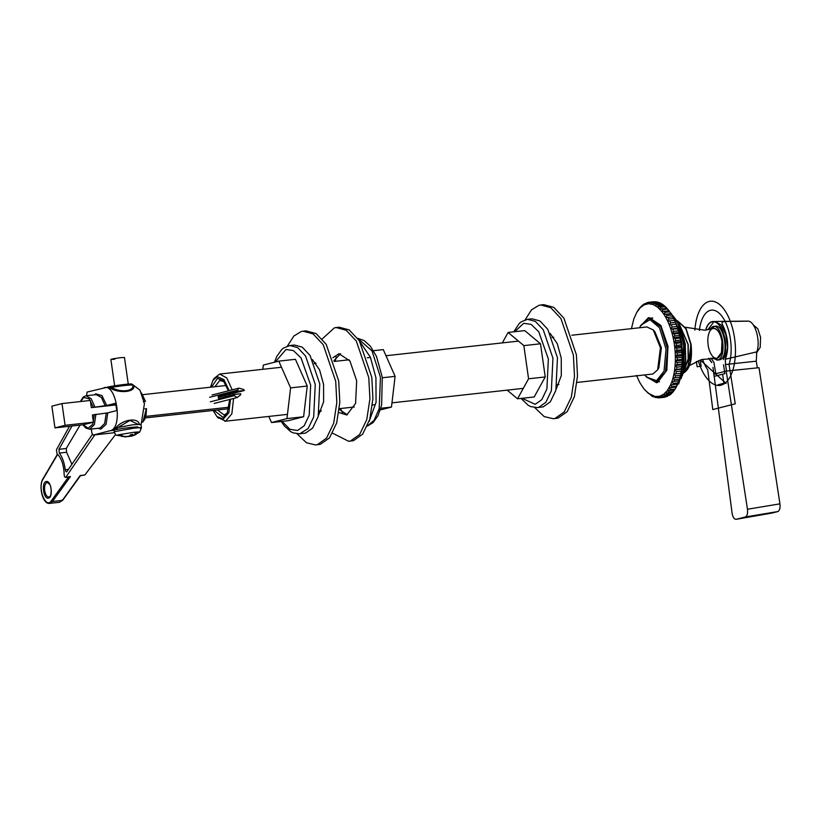 <?xml version="1.0" encoding="UTF-8"?>
<svg xmlns="http://www.w3.org/2000/svg" width="821" height="821" viewBox="0 0 821 821"><rect width="100%" height="100%" fill="white"/><g stroke="black" fill="none" stroke-linecap="round" stroke-linejoin="round"><path stroke-width="1.23" d="M710.924 358.11L713.849 362.194L715.82 373.729M757.342 367.87L756.274 361.158L725.507 364.534L725.323 359.249L727.55 347.601L725.713 334.209L721.146 324.962L715.194 321.463L714.013 321.616L707.805 329.796M726.534 371.041L725.507 364.534M756.788 351.84C760.954 341.002 754.889 320.498 747.695 321.114L746.566 321.237L747.695 321.114C717.39 322.058 720.633 319.482 724.409 328.995C728.422 339.607 728.761 349.684 725.425 359.229L756.788 351.84L756.274 361.158M665.379 306.664L667.011 308.368L659.797 309.158L660.566 307.198L665.379 306.664L664.394 305.771L657.59 307.157L658.288 305.268L663.101 304.735L662.085 304.037L657.272 304.56L655.343 305.607L655.958 303.791L660.772 303.257L659.756 302.764L654.932 303.298L653.064 304.499L653.619 302.795L657.405 301.974L652.592 302.508L650.786 303.873L651.279 302.282L656.092 301.748L650.263 302.21L648.539 303.719L648.959 302.261L647.974 302.405L646.322 304.037L646.702 302.723L644.177 304.827L645.285 303.596M644.526 303.678L642.956 305.053M642.443 305.104L640.78 306.962M640.472 307.003L638.779 309.312M638.646 309.332L637.055 311.898M645.409 390.529L652.233 396.307L653.259 396.8L652.716 395.866L655.599 397.59L654.994 396.492L657.929 397.887L657.252 396.646L659.232 397.836L665.031 397.169L660.217 397.692L659.458 396.327L661.49 397.374L667.268 396.481L662.444 397.015L661.603 395.537L663.666 396.42L669.402 395.322L664.589 395.855L663.655 394.275L665.749 394.993L670.562 394.46L671.445 393.69L666.621 394.224L665.595 392.561L667.719 393.105L672.532 392.571L673.343 391.607L668.53 392.14L667.411 390.416L674.359 390.242L675.108 389.092L670.285 389.616L669.074 387.861L676.299 387.06L675.108 389.092M653.844 396.738L653.259 396.8M656.451 397.497L655.599 397.59M659.089 397.764L657.929 397.887M665.246 396.964L664.045 397.313M667.73 395.968L667.268 396.481M670.049 394.521L669.402 395.322M672.82 391.771L671.445 393.69M674.636 389.626L673.343 391.607M631.431 328.657L633.894 318.753L636.706 312.503L640.185 307.803L644.177 304.827L648.539 303.719L653.064 304.499L657.59 307.157L661.921 311.58L662.783 309.568L667.596 309.035L669.146 310.79L661.921 311.58L663.963 314.402L664.907 312.36L669.72 311.826L671.178 313.601L663.963 314.402L665.882 317.583L673.107 316.783L665.882 317.583L667.678 321.103L674.903 320.303L667.678 321.103L669.32 324.921L676.535 324.121L669.32 324.921L670.788 328.995L678.013 328.195L677.725 328.934L670.788 328.995L672.071 333.285L679.295 332.484L678.998 333.408L674.185 333.931L672.071 333.285L673.169 337.749L680.383 336.959L680.055 338.047L675.242 338.58L673.169 337.749L674.051 342.347L681.266 341.546L680.907 342.798L676.094 343.332L674.051 342.347L674.708 347.016L681.933 346.226L681.522 347.632L676.709 348.166L674.708 347.016L675.149 351.727L682.374 350.936L681.912 352.476L677.099 353.009L675.149 351.727L675.365 356.417L682.59 355.626L682.066 357.289L677.253 357.823L675.365 356.417L675.355 361.045L682.569 360.255L681.984 362.03L677.161 362.554L675.355 361.045L675.098 365.561L682.323 364.77L681.656 366.638L676.843 367.161L675.098 365.561L674.626 369.922L681.851 369.122L681.102 371.071L676.288 371.595L674.626 369.922L673.928 374.078L681.143 373.278L680.322 375.279L675.509 375.813L673.928 374.078L673.015 377.988L680.229 377.188L679.316 379.22L674.503 379.754L673.015 377.988L671.886 381.611L679.111 380.811L678.105 382.863L673.292 383.397L671.886 381.611L670.572 384.916L677.797 384.115L676.699 386.168L671.886 386.701L670.572 384.916L667.411 390.416L663.655 394.275L659.458 396.327L654.994 396.492L648.19 393.208L643.859 388.785L639.898 382.781L636.47 375.443M673.015 377.988L680.229 377.188L682.323 364.77L682.374 350.936L681.266 341.546L678.013 328.195L673.107 316.783L667.011 308.368M673.928 374.078L681.143 373.278M674.626 369.922L681.44 368.588L681.851 369.122M675.098 365.561L677.058 364.586L681.871 364.052L682.323 364.77M675.355 361.045L677.243 359.896L682.056 359.372L682.569 360.255M675.365 356.417L677.192 355.113L682.005 354.58L682.59 355.626M675.149 351.727L676.904 350.269L681.717 349.746L682.374 350.936M674.708 347.016L676.391 345.436L681.204 344.902L681.933 346.226M674.051 342.347L675.642 340.643L680.455 340.11L681.266 341.546M673.169 337.749L674.667 335.943L679.48 335.409L680.383 336.959M672.071 333.285L673.487 331.386L678.3 330.863L679.295 332.484M670.788 328.995L672.112 327.025L676.925 326.501L678.013 328.195M669.32 324.921L670.541 322.899L675.355 322.376L676.535 324.121M667.678 321.103L668.807 319.061L673.62 318.527L674.903 320.303M665.882 317.583L666.929 315.531L671.742 314.997L673.107 316.783M663.101 304.735L664.815 306.366M660.772 303.257L661.716 304.078M658.432 302.261L659.16 302.836M647.974 302.405L653.916 301.81M651.279 302.282L650.263 302.21M653.619 302.795L652.592 302.508M655.958 303.791L654.932 303.298M658.288 305.268L657.272 304.56M660.566 307.198L659.581 306.295M662.783 309.568L661.829 308.48M664.907 312.36L663.994 311.087M666.929 315.531L666.067 314.104M668.807 319.061L668.007 317.481M670.541 322.899L669.813 321.185M672.112 327.025L671.445 325.198M673.487 331.386L672.912 329.457M674.667 335.943L674.185 333.931M675.642 340.643L675.242 338.58M676.391 345.436L676.094 343.332M676.904 350.269L676.709 348.166M677.192 355.113L677.099 353.009M677.243 359.896L677.253 357.823M677.058 364.586L677.161 362.554M676.627 369.122L676.843 367.161M675.97 373.463L676.288 371.595M675.098 377.568L675.509 375.813M674 381.385L674.503 379.754M672.697 384.875L673.292 383.397M671.209 388.015L671.886 386.701M669.546 390.765L670.285 389.616M667.719 393.105L668.53 392.14M665.749 394.993L666.621 394.224M663.666 396.42L664.589 395.855M661.49 397.374L662.444 397.015M659.232 397.836L660.217 397.692L659.232 397.836M652.787 301.871L653.773 301.728L652.787 301.871M666.642 307.947L667.596 309.035M668.807 310.564L669.72 311.826M670.88 313.571L671.742 314.997M672.82 316.947L673.62 318.527M674.626 320.662L675.355 322.376M676.258 324.664L676.925 326.501M677.725 328.934L678.3 330.863M678.998 333.408L679.48 335.409M680.055 338.047L680.455 340.11M680.907 342.798L681.204 344.902M681.522 347.632L681.717 349.746M681.912 352.476L682.005 354.58M682.066 357.289L682.056 359.372M681.984 362.03L681.871 364.052M681.656 366.638L681.44 368.588M681.102 371.071L680.783 372.929M680.322 375.279L679.911 377.034M676.299 387.06L680.229 377.188M679.316 379.22L678.813 380.852M678.105 382.863L677.51 384.351M676.699 386.168L676.022 387.491M646.702 302.723L647.759 302.61M640.298 326.276L648.292 317.83L649.308 317.645L660.833 325.373L667.976 346.318L666.816 370.333L657.498 382.535L656.482 382.719L645.809 376.254M685.278 327.24L704.952 330.227L712.956 328.472C717.267 328.349 720.284 332.71 721.998 341.557L721.464 352.578L717.185 358.182L701.678 359.547L689.507 365.519M709.303 329.488L712.69 326.584L715.224 326.265M712.69 326.584C722.624 323.094 727.652 358.408 717.451 360.06L712.454 358.089M714.691 326.368C724.625 322.869 729.653 358.192 719.463 359.844L716.928 360.162M717.913 359.916L714.752 358.172M711.53 328.913L714.229 326.512M753.196 324.818L757.834 328.81L760.574 337.349L760.195 347.386L756.449 353.02M639.61 327.753L640.862 325.249L649.996 319.677L659.479 327.712L666.026 349.079L664.045 371.174L656.564 380.646L646.589 377.137L644.813 374.961M646.589 377.137L656 382.083L665.513 371.841L667.565 348.925L660.782 326.768L648.98 318.374L640.862 325.249M651.535 318.548L652.757 318.066M713.911 374.222L726.205 371.071L747.459 509.246C747.91 513.484 747.182 516.06 745.283 516.984L736.129 519.324L772.171 513.012L736.242 519.293C734.231 519.375 732.845 517.333 732.096 513.176L713.911 374.222M745.283 516.984L777.774 511.575C779.673 510.652 780.391 508.076 779.95 503.848L759.004 367.705L726.205 371.071M777.774 511.575L772.171 513.012M210.525 387.204L212.875 380.472L217.226 376.685L223.897 379.559L229.192 390.611M229.952 394.183L230.167 395.568M230.516 399.252L228.823 412.758L223.271 419.1L216.847 416.504L213.091 410.449M217.657 417.304L225.59 421.142L231.85 413.846L233.575 398.462M233.185 394.798L232.969 393.413M232.21 389.842L226.76 377.927L219.648 374.068L214.096 378.399L212.875 380.472M214.065 410.346L223.025 417.407L227.037 413.928L229.716 399.458M229.377 395.773L229.162 394.388M228.382 390.827L223.384 380.78L217.473 378.389L211.51 387.091M571.847 335.225L646.876 326.953L653.249 329.96L660.423 347.755L657.642 369.84L652.818 374.027L577.05 382.442M214.897 386.722L219.802 380.421L224.215 381.765M227.633 412.778L224.164 415.026L217.462 409.966M657.642 369.84L658.863 367.757L661.377 347.806L654.891 331.725L653.249 329.96M139.375 424.673C138.718 417.376 123.694 419.018 116.346 427.207L116.603 427.331M118.983 426.858L129.954 420.424L138 424.293M116.346 427.207L112.641 430.44L117.321 428.141M141.038 425.134L144.434 403.645L139.981 390.18L132.612 384.567M110.845 388.528L111.523 387.42L106.525 387.461L110.845 388.528C120.071 393.628 135.106 391.986 133.864 385.993L132.786 384.916M132.817 385.059L130.816 383.971C128.23 383.684 109.049 386.445 106.751 387.368L87.129 392.058L86.554 395.712M91.295 429.044L91.87 433.047L93.173 435.048L114.488 432.698L93.245 435.038L110.117 430.717C123.212 428.593 116.756 383.253 104 387.738M133.864 385.993L132.817 385.08C134.295 391.422 120.389 392.931 111.523 387.42C122.842 385.562 129.944 384.782 132.817 385.08L132.817 385.008M142.987 421.594L146.384 408.755L144.876 408.837M144.075 401.459L145.338 401.397L143.388 401.9M142.084 394.49L145.338 401.397M115.956 404.927L91.357 407.637L106.73 405.502L115.71 403.203L116.756 410.551L107.777 412.85L92.404 414.995L93.42 422.179L83.301 424.765L54.966 427.885L51.877 406.169L61.996 403.583L65.095 425.299L54.966 427.885M115.853 404.219L113.678 404.856L115.946 404.856M80.058 425.124L66.255 448.492L66.614 452.268L71.899 464.327M66.255 448.492L58.979 449.303L59.348 453.069L66.614 452.268M58.979 449.303L71.991 426.017M68.441 469.386L65.239 469.745C65.618 471.613 66.193 472.229 66.953 471.572L66.501 471.88M92.311 434.422L66.953 471.572M62.858 499.537L59.533 502.288L62.807 500.153L80.437 475.718L84.861 474.979L115.638 434.412M84.861 474.979L80.191 475.523L62.345 500.41L52.441 501.498L70.442 476.57L65.485 477.37L69.405 476.939M95.062 434.494L65.926 477.063C65.003 477.699 64.418 476.888 64.171 474.651C63.822 464.871 61.442 457.902 57.018 453.746L56.433 449.754L69.498 426.284M57.696 454.321L42.928 479.392C37.304 487.9 45.791 509.461 51.354 500.8L68.677 476.796L70.442 476.57M65.239 469.745C64.325 462.664 62.365 457.102 59.348 453.069M61.996 403.583L90.331 400.453L91.357 407.637M527.605 319.318L532.121 318.815L539.9 320.919L547.761 329.303L557.459 357.73L555.879 390.303L550.327 401.849L543.235 406.857L537.345 407.606L538.72 407.36L545.821 402.352L551.363 390.796L552.943 358.223L543.256 329.796L535.384 321.411L527.605 319.318L521.294 321.77L519.272 323.464L513.71 331.838M507.173 390.139L517.538 398.801L528.57 378.789L523.849 345.62L508.096 332.454L502.339 342.891M508.096 332.454L524.742 330.617L540.505 343.783L545.226 376.952L534.194 396.964L517.538 398.801M540.505 343.783L523.849 345.62M545.226 376.952L528.57 378.789M289.926 345.528L294.441 345.025L302.22 347.129L310.081 355.514L319.769 383.941L318.199 416.514L312.647 428.059L305.556 433.078L299.665 433.827L308.132 428.562L313.684 417.006L315.264 384.433L305.566 356.016L297.705 347.632L289.926 345.528L283.614 347.991L281.582 349.674L276.769 356.468L274.45 362.246M268.785 416.432L271.494 422.548L286.96 418.597L290.603 387.881L278.781 361.137L263.315 365.088L262.812 369.306M278.781 361.137L295.427 359.3L307.249 386.044L303.606 416.76L288.14 420.711L271.494 422.548M307.249 386.044L290.603 387.881M303.606 416.76L286.96 418.597M336.22 356.961L335.255 361.322M340.458 408.53L342.347 412.573M369.101 421.501L376.069 402.269L375.936 377.742L370.394 357.248L360.378 342.419M373.504 350.69L383.284 349.613L395.106 376.357L391.463 407.072L380.328 409.915M380.831 408.242L391.463 407.072M382.35 377.763L395.106 376.357M332.854 357.751L339.042 353.707L349.931 361.004L356.673 380.78L355.575 403.439L346.78 414.964L338.888 412.532M340.561 353.707L333.921 360.717M339.289 409.412L347.304 414.8M336.158 327.548L339.165 327.21L349.192 329.919L359.321 340.725L371.81 377.342L372.919 398.637L369.778 419.305L362.625 434.186L353.492 440.641L348.699 441.298L350.475 440.98L359.619 434.525L366.761 419.644L369.912 398.965L368.793 377.67L356.314 341.054L346.185 330.247L336.158 327.548L334.383 327.866L322.191 338.97M315.48 362.749L315.408 363.508M320.611 410.716L320.857 411.444M332.577 433.19L348.699 441.298M312.421 359.588L319.595 369.891L323.577 384.423L323.618 401.808L318.558 415.2M297.099 433.847L306.479 442.786L315.603 444.951L317.388 444.623L326.522 438.168L333.675 423.287L336.815 402.618L335.707 381.324L323.217 344.697L313.088 333.901L303.062 331.191L301.286 331.52L293.867 336.025L287.422 346.062M303.062 331.191L306.069 330.863L316.095 333.572L326.224 344.368L338.714 380.995L339.822 402.28L336.682 422.959L329.529 437.839L320.395 444.294L315.603 444.951M550.111 333.367L557.285 343.671L561.256 358.213L561.307 375.597L556.238 388.99M534.789 407.637L544.169 416.575L553.292 418.741L555.068 418.412L564.212 411.957L571.354 397.077L574.495 376.398L573.386 355.113L560.897 318.486L550.768 307.69L540.741 304.981L538.966 305.309L531.526 309.835L525.071 319.933M540.741 304.981L543.759 304.653L553.775 307.352L563.904 318.158L576.393 354.785L577.502 376.069L574.361 396.748L567.219 411.629L558.075 418.084L553.292 418.741M113.739 428.244L133.094 424.755L140.925 424.375L141.417 427.833L139.662 432.154L132.633 435.869L131.339 435.838L132.899 434.391L130.785 434.627L129.379 436.054L125.818 436.639L121.251 436.29L126.198 436.916M114.796 359.229C108.772 359.608 110.691 359.095 120.554 357.669L124.474 357.484L128.261 384.084M122.083 435.151L117.126 435.356L118.121 434.853L133.187 432.39C139.067 431.764 140.894 431.815 138.646 432.523L134.736 433.344M140.145 428.367C142.833 427.515 140.648 427.464 133.587 428.213L114.232 431.702C115.166 434.196 116.13 435.417 117.126 435.356L126.485 436.669M130.744 434.678L131.073 436.105L131.073 434.637M135.999 434.463L134.028 435.376M127.614 436.587L131.719 436.115M121.251 436.29L121.816 435.972M234.231 395.701L234.601 394.439L240.82 393.752L240.45 395.014L237.136 397.559L234.231 395.701L210.299 401.828M244.36 390.498L238.152 391.186L237.454 390.191L238.901 388.128L243.673 389.503L244.36 390.498L218.232 397.19M237.454 390.191L209.653 397.302M218.571 398.534L234.601 394.439M238.152 391.186L218.232 396.276M225.087 395.435L225.436 396.779M219.176 399.56L218.253 397.374L218.55 395.024M229.295 407.185L145.758 416.401M93.42 422.179L65.095 425.299M226.432 385.449L142.731 394.675M228.987 408.694L145.296 417.93M698.261 360.686A42.343 19.981 -96.3 0 0 730.762 375.566A42.343 19.981 -96.3 0 0 723.352 308.439A42.343 19.981 -96.3 0 0 694.874 330.052M718.149 384.741L723.896 383.263L722.613 374.222M708.143 345.097A15.035 7.091 -96.3 0 0 720.366 355.298A15.035 7.091 -96.3 0 0 716.702 329.57A15.035 7.091 -96.3 0 0 708.143 345.097M699.369 330.453A33.384 15.763 -96.3 0 1 720.859 314.915A33.384 15.763 -96.3 0 1 729.058 364.575L735.257 403.809L712.782 409.556L707.733 369.758A33.384 15.763 -96.3 0 1 702.56 359.311M712.987 367.449L714.116 376.387L724.912 373.627L723.506 364.76M723.393 359.619A21.941 10.355 -96.3 0 0 720.756 327.271A21.941 10.355 -96.3 0 0 705.65 330.145M708.749 358.243A21.941 10.355 -96.3 0 0 711.807 362.584M723.311 359.475A21.746 10.263 -96.3 0 0 720.735 327.476A21.746 10.263 -96.3 0 0 705.773 330.124M708.872 358.233A21.746 10.263 -96.3 0 0 711.838 362.41M700.231 359.978L701.134 366.279L697.121 366.72L696.372 361.466M726.133 383.458L700.241 359.978M687.752 368.793L690.995 344.235M668.53 313.889L669.084 314.145M666.18 314.084L664.066 314.166M682.323 375.741L685.771 360.717L685.217 344.132M671.25 313.704L680.055 326.296L684.94 344.112L682.569 374.889M678.659 384.002L684.211 365.725L683.852 343.896M660.525 306.346L659.663 306.377M659.314 306.418L658.103 306.644M660.3 305.053L662.29 305.997M682.456 362.769L681.758 344.081L679.008 331.448M676.094 323.453L674.616 320.334M664.425 306.767L666.56 307.957M666.806 308.132L677.571 322.52L683.565 343.886L683.462 369.378L675.632 388.189M679.141 323.638L688.008 344.512L688.162 358.798L684.293 370.363M684.191 370.753L688.326 359.167L688.234 344.492L678.957 323.279M677.623 320.908L685.884 328.8L690.707 344.215L690.102 362.564L683.4 373.36M779.95 503.848L747.459 509.246M134.952 427.977C147.4 425.299 118.121 428.531 112.641 430.44L110.117 430.717M128.835 384.998C141.284 382.319 112.005 385.552 106.525 387.461M106.227 413.107L104.688 423.472L99.988 428.08L89.663 429.219L94.364 424.611L95.903 414.246M94.856 406.888L91.131 398.667L85.969 395.773L96.303 394.634L101.455 397.528L105.18 405.748M106.73 405.502L101.978 395.65L95.78 393.813L94.343 394.86M98.038 428.295L100.798 429.137L106.063 424.365L107.777 412.85M94.353 414.492L92.742 424.293L88.145 428.213L83.198 424.775M80.632 401.531L83.763 397.446L89.12 398.821L93.307 407.144M49.168 497.074L49.958 496.418C50.933 496.972 52.175 487.756 49.629 484.308L47.074 482.379C45.073 483.374 44.283 486.114 44.693 490.599C45.545 494.981 47.033 497.136 49.168 497.074M48.501 498.07C53.529 497.259 51.046 479.833 46.15 481.558C41.122 482.379 43.595 499.794 48.501 498.07M51.354 500.8L52.441 501.498L49.629 503.376C42.63 504.556 38.341 485.95 42.938 478.838L57.491 454.136M42.928 479.392L43.41 478.561M514.716 331.725L523.706 323.289L531.064 324.357L538.74 331.735L548.356 358.962L546.899 389.021L541.778 399.673L535.23 404.301L522.053 398.308M275.251 362.04L286.016 349.5L293.374 350.567L301.061 357.946L310.666 385.172L309.209 415.231L304.098 425.883L297.551 430.512L289.946 429.311L282.055 421.389M357.73 338.396L372.005 350.885L380.451 377.25L379.189 408.653L374.109 420.321L367.387 426.007M746.392 321.124L715.409 321.463M667.514 308.891L666.703 308.019M653.639 301.738L648.826 302.272M664.179 397.292L659.366 397.826M682.159 344.358L677.91 327.897M677.592 320.878L686.038 328.482L691.066 344.204C692.708 361.189 689.455 371.113 681.297 373.996M671.014 313.355L679.973 325.352L685.299 344.102L685.597 363.354L681.091 378.645M666.406 307.731L677.387 321.411L683.924 343.866L683.595 370.445L675.375 388.631M652.51 317.984L648.98 318.374M659.53 381.693L656 382.083M216.847 416.504L218.489 418.269M553.693 337.236L551.999 337.421M518.462 341.115L385.983 355.729M369.337 357.566L367.264 357.792M349.099 359.793L334.168 361.445M316.003 363.446L314.31 363.631M281.48 367.254L219.648 374.068M558.896 384.444L557.202 384.628M523.295 388.364L391.956 402.854M375.31 404.681L372.467 404.999M354.313 407L339.371 408.653M321.216 410.654L319.523 410.839M287.463 414.379L224.862 421.276M146.528 408.704L146.035 415.21L144.835 419.079L142.731 422.21M141.397 392.859L145.481 401.346M85.969 395.773L83.219 397.015L80.366 401.561M82.931 424.806L85.856 428.09L89.663 429.219M59.533 502.288L49.629 503.376M521.048 398.421L528.283 405.369L530.643 406.58L537.345 407.606M281.264 421.471L284.456 426.037L290.685 431.63L293.025 432.821L299.665 433.827M357.669 338.314L364.155 340.571L370.343 346.154L376.449 356.345L382.268 377.167L381.642 404.938L377.978 415.744L373.124 422.548L367.356 426.099M110.876 359.413L114.632 385.808M113.996 430.071L114.232 431.702M130.713 434.678L132.797 434.442M121.518 436.279L122.442 436.033M238.901 388.128L212.034 395.004M237.136 397.559L214.127 403.439"/></g></svg>
